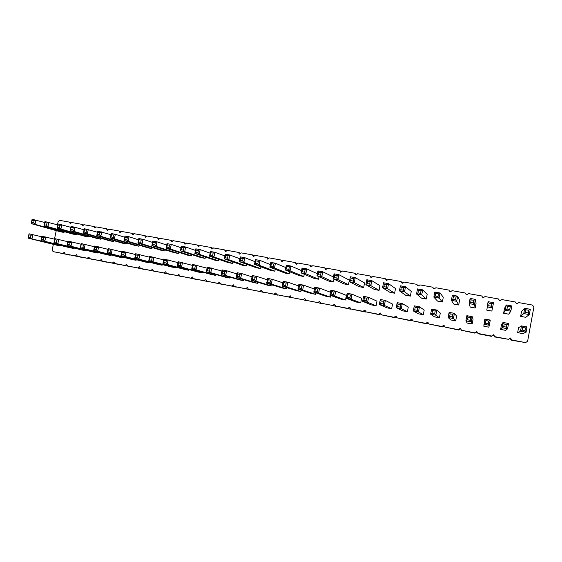 <?xml version="1.0" encoding="UTF-8"?>
<svg xmlns="http://www.w3.org/2000/svg" width="562" height="562" viewBox="0 0 562 562"><rect width="100%" height="100%" fill="white"/><g stroke="black" fill="none" stroke-linecap="round" stroke-linejoin="round"><path stroke-width="0.84" d="M53.355 244.358L52.168 250.027L53.088 251.614L62.761 253.476L64.265 252.345L65.199 253.947L74.971 255.829L76.488 254.691L77.43 256.3L87.3 258.204L88.831 257.059L89.787 258.682L99.762 260.606L101.3 259.454L102.263 261.084L112.344 263.023L113.896 261.871L114.873 263.515L125.059 265.475L126.626 264.316L127.616 265.966L137.901 267.948L139.481 266.788L140.486 268.446L150.876 270.448L152.471 269.282L153.489 270.947L163.992 272.97L165.6 271.797L166.626 273.476L177.241 275.52L178.864 274.347L179.91 276.033L190.63 278.099L192.267 276.918L193.328 278.619L204.161 280.705L205.811 279.518L206.886 281.232L217.838 283.339L219.503 282.145L220.592 283.873L231.656 286.002L233.342 284.808L234.438 286.536L245.629 288.692L247.329 287.491L248.439 289.233L259.749 291.411L261.463 290.203L262.595 291.959L274.031 294.158L275.759 292.95L276.904 294.713L288.461 296.94L290.21 295.717L291.362 297.502L303.051 299.75L304.815 298.527L305.988 300.312L317.804 302.588L319.581 301.358L320.776 303.164L332.718 305.461L334.516 304.225L335.725 306.037L347.801 308.369L349.613 307.126L350.843 308.952L363.052 311.306L364.886 310.055L366.129 311.896L378.479 314.27L380.326 313.02L381.584 314.875L394.081 317.277L395.95 316.02L397.222 317.881L409.86 320.319L411.749 319.054L413.035 320.93L425.82 323.389L427.724 322.117L429.038 324.007L441.964 326.501L443.889 325.222L445.216 327.126L458.297 329.641L460.243 328.363L461.592 330.28L474.827 332.823L476.787 331.538L478.157 333.47L491.546 336.048L493.527 334.755L494.911 336.694L508.462 339.3L510.465 338.008L511.87 339.961L525.582 342.602L527.606 341.296L533.9 307L532.474 305.061L518.761 302.602L516.752 303.923L515.347 301.991L501.796 299.567L499.808 300.874L498.424 298.963L485.027 296.56L483.067 297.867L481.697 295.963L468.455 293.596L466.516 294.888L465.167 293.006L452.08 290.659L450.155 291.952L448.827 290.076L435.887 287.758L433.983 289.044L432.67 287.182L419.884 284.892L417.995 286.17L416.702 284.323L404.057 282.061L402.188 283.332L400.917 281.492L388.412 279.258L386.565 280.522L385.307 278.696L372.943 276.483L371.11 277.747L369.873 275.935L357.65 273.743L355.83 275.001L354.608 273.202L342.525 271.032L340.727 272.282L339.518 270.498L327.562 268.355L325.784 269.598L324.59 267.821L312.767 265.707L311.004 266.943L309.831 265.18L298.134 263.079L296.385 264.316L295.226 262.559L283.662 260.487L281.927 261.716L280.789 259.974L269.346 257.923L267.631 259.145L266.5 257.417L255.183 255.387L253.483 256.602L252.366 254.881L241.168 252.879L239.489 254.087L238.386 252.38L227.308 250.392L225.636 251.6L224.554 249.9L213.595 247.94L211.937 249.135L210.869 247.449L200.023 245.503L198.379 246.704L197.325 245.025L186.591 243.1L184.968 244.287L183.922 242.622L173.307 240.719L171.691 241.906L170.665 240.248L160.149 238.365L158.554 239.545L157.536 237.895L147.139 236.033L145.551 237.206L144.546 235.569L134.255 233.722L132.681 234.895L131.691 233.265L121.504 231.439L119.945 232.605L118.968 230.989L108.88 229.177L107.342 230.336L106.373 228.727L96.39 226.943L94.859 228.095L93.903 226.493L84.019 224.723L82.502 225.875L81.56 224.287L71.774 222.531L70.271 223.676L69.344 222.095L59.656 220.36L58.16 221.498L57.465 224.814M434.068 288.987L432.67 287.182M418.269 285.988L416.702 284.323M402.645 283.016L400.917 281.492M387.204 280.087L385.307 278.696M53.088 251.614L70.053 255.064M65.199 253.947L82.087 257.382M77.43 256.3L94.247 259.714M89.787 258.682L106.527 262.082M102.263 261.084L118.926 264.463M114.873 263.515L131.452 266.873M127.616 265.966L144.111 269.31M140.486 268.446L156.896 271.762M153.489 270.947L169.808 274.249M166.626 273.476L182.861 276.757M179.91 276.033L196.047 279.286M193.328 278.619L209.366 281.85M206.886 281.232L222.833 284.435M220.592 283.873L236.433 287.049M234.438 286.536L250.188 289.683M248.439 289.233L264.084 292.352M262.595 291.959L278.134 295.043M276.904 294.713L292.338 297.762M291.362 297.502L306.69 300.515M305.988 300.312L321.211 303.29M320.776 303.164L335.893 306.093M335.725 306.037L350.386 309.163L350.793 308.882M350.843 308.952L365.363 312.043L365.953 311.643M366.129 311.896L380.502 314.959L381.289 314.432M381.584 314.875L395.81 317.909L396.793 317.249M397.222 317.881L411.293 320.895L412.473 320.108M413.035 320.93L426.951 323.909L428.328 322.988M429.038 324.007L442.779 326.965L444.366 325.911M445.216 327.126L458.796 330.049L460.594 328.861M461.592 330.28L474.995 333.168L476.913 331.91L478.255 333.793L491.378 336.322L493.324 335.057L494.679 336.961L508.462 339.3M509.973 338.324L511.294 340.165L525.582 342.602M56.249 230.617L54.451 239.166M449.122 312.367L450.148 313.842L452.803 314.341L454.419 313.357L449.122 312.367L448.153 317.523L450.787 319.961L455.691 320.888L456.59 316.111L454.419 313.357L453.45 318.521L452.319 316.926L449.663 316.427L448.153 317.523L453.45 318.521L455.691 320.888M439.407 317.797L440.299 313.055L436.829 310.069L435.859 315.198L434.714 313.61L435.199 311.039L436.829 310.069L431.595 309.086L430.625 314.207L435.859 315.198L439.407 317.797L434.559 316.877L430.625 314.207L432.087 313.118L434.714 313.61M458.676 304.976L459.576 300.213L457.651 296.167L456.681 301.316L455.55 299.708L456.035 297.129L457.651 296.167L452.347 295.205L451.377 300.354L456.681 301.316L458.676 304.976L453.773 304.077L451.377 300.354L452.895 299.223L455.55 299.708M442.385 301.984L443.285 297.242L440.053 292.985L439.084 298.106L437.946 296.497L435.318 296.019L433.85 297.15L439.084 298.106L442.385 301.984L437.538 301.091L433.85 297.15L434.819 292.036L440.053 292.985L438.43 293.933L437.946 296.497M410.365 296.097L411.258 291.411L405.511 286.739L404.542 291.797L403.376 290.203L400.818 289.739L399.434 290.863L404.542 291.797L410.365 296.097L405.623 295.226L399.434 290.863L400.397 285.819L405.511 286.739L403.86 287.674L403.376 290.203M397.186 302.651L398.079 304.084L400.643 304.562L402.294 303.606L397.186 302.651L396.217 307.709L402.645 310.828L407.387 311.727L408.279 307.035L402.294 303.606L401.324 308.671L400.158 307.098L397.601 306.613L396.217 307.709L401.324 308.671L407.387 311.727M426.284 299.026L427.176 294.312L422.673 289.844L421.711 294.931L420.552 293.329L417.966 292.858L416.533 293.989L421.711 294.931L426.284 299.026L421.486 298.141L416.533 293.989L417.503 288.91L422.673 289.844L421.036 290.786L420.552 293.329M414.285 305.847L415.22 307.295L417.812 307.779L419.456 306.817L414.285 305.847L413.316 310.941L418.507 313.835L423.305 314.748L424.198 310.027L419.456 306.817L418.486 311.917L417.327 310.329L414.735 309.845L413.316 310.941L418.486 311.917L423.305 314.748M391.651 308.742L392.543 304.077L385.342 300.438L384.38 305.468L383.193 303.901L383.677 301.38L385.342 300.438L380.298 299.49L379.336 304.52L384.38 305.468L391.651 308.742L386.965 307.857L379.336 304.52L380.671 303.424L383.193 303.901M383.509 282.763L384.366 284.14L386.895 284.597L388.553 283.677L383.509 282.763L382.546 287.779L389.937 292.345L394.622 293.202L395.515 288.545L388.553 283.677L387.59 288.699L386.41 287.112L383.888 286.655L382.546 287.779L387.59 288.699L394.622 293.202M317.397 273.764L306.803 268.903L302.047 268.039L301.091 272.907L314.095 278.408L318.528 279.216L319.019 276.708M333.435 276.982L322.764 271.783L317.952 270.919L316.996 275.809L328.925 281.133L333.406 281.955L333.954 279.159M314.404 289.044L303.613 285.152L298.865 284.26L297.909 289.135L311.144 293.476L315.577 294.319L315.865 292.837M330.463 292.247L319.567 288.137L314.762 287.238L313.8 292.135L325.974 296.286L330.456 297.136L330.772 295.493M360.713 302.876L361.598 298.267L352.058 294.214L351.095 299.181L349.894 297.621L350.372 295.134L352.058 294.214L347.133 293.287L346.171 298.253L351.095 299.181L360.713 302.876L356.125 302.005L346.171 298.253L347.428 297.158L349.894 297.621M350.337 276.771L351.117 278.12L353.582 278.562L355.261 277.656L350.337 276.771L349.374 281.724L359.09 286.676L363.67 287.519L364.562 282.911L355.261 277.656L354.299 282.623L353.098 281.049L350.632 280.6L349.374 281.724L354.299 282.623L363.67 287.519M334.046 273.827L334.79 275.155L337.228 275.598L338.914 274.706L334.046 273.827L333.09 278.745L343.923 283.887L348.454 284.716L349.346 280.143L338.914 274.706L337.952 279.637L336.743 278.071L334.306 277.628L333.09 278.745L337.952 279.637L348.454 284.716M345.497 299.989L346.389 295.408L335.718 291.151L334.755 296.097L333.54 294.544L334.025 292.071L335.718 291.151L330.849 290.245L329.887 295.176L334.755 296.097L345.497 299.989L340.965 299.132L329.887 295.176L331.102 294.081L333.54 294.544M366.817 279.75L367.639 281.112L370.14 281.562L371.805 280.649L366.817 279.75L365.862 284.73L374.425 289.493L379.062 290.343L379.947 285.714L371.805 280.649L370.843 285.644L369.656 284.063L367.162 283.606L365.862 284.73L370.843 285.644L379.062 290.343M363.614 296.371L364.429 297.769L366.923 298.239L368.595 297.305L363.614 296.371L362.652 301.365L371.461 304.913L376.09 305.791L376.983 301.155L368.595 297.305L367.632 302.307L366.445 300.74L363.944 300.27L362.652 301.365L367.632 302.307L376.09 305.791M530.303 309.297L524.725 308.285L521.536 311.488L520.637 316.364L525.779 317.312L529.334 314.587L528.252 312.95L528.744 310.301L530.303 309.297L529.334 314.587L523.756 313.568L525.463 312.437L528.252 312.95M527.058 326.943L521.48 325.904L518.543 327.751L517.644 332.634L522.786 333.61L526.088 332.247L525.006 330.625L525.491 327.969L527.058 326.943L526.088 332.247L520.51 331.194L522.21 330.098L525.006 330.625M511.792 305.953L506.285 304.955L504.521 308.39L503.622 313.238L508.708 314.172L510.823 311.207L509.727 309.571L506.973 309.072L505.315 310.203L510.823 311.207L511.792 305.953L510.212 306.943L509.727 309.571M500.63 329.409L501.529 324.555L503.046 322.455L502.07 327.709L507.577 328.749L506.481 327.133L503.728 326.613L500.63 329.409L505.716 330.372L507.577 328.749L508.554 323.48L506.973 324.499L506.481 327.133M490.282 320.066L484.844 319.047L483.819 326.22L488.842 327.175L489.305 325.3L488.195 323.691L485.477 323.178L483.868 324.267L489.305 325.3L490.282 320.066L488.687 321.071L488.195 323.691M493.513 302.644L488.076 301.668L486.811 310.147L491.834 311.074L492.544 307.871L491.441 306.241L488.715 305.749L487.106 306.873L492.544 307.871L493.513 302.644L491.926 303.628L491.441 306.241M475.164 308.004L476.056 303.213L475.466 299.384L474.497 304.576L473.38 302.953L473.864 300.354L475.466 299.384L470.099 298.415L469.129 303.592L474.497 304.576L475.164 308.004L470.197 307.098L469.129 303.592L470.696 302.461L473.38 302.953M472.171 324.014L473.071 319.209L472.235 316.687L471.265 321.885L470.141 320.284L470.626 317.685L472.235 316.687L466.867 315.689L465.898 320.874L471.265 321.885L472.171 324.014L467.212 323.073L465.898 320.874L467.458 319.778L470.141 320.284M224.926 255.942L214.888 252.289L210.455 251.488L209.514 256.181L228.425 262.658L232.577 263.423L232.886 261.892M239.904 258.773L229.767 254.979L225.285 254.165L224.336 258.885L242.32 265.215L246.521 265.981L246.844 264.344M255.05 261.66L244.814 257.698L240.283 256.876L239.335 261.625L256.363 267.793L260.606 268.573L260.958 266.81M285.868 267.582L275.443 263.234L270.807 262.391L269.851 267.196L284.92 273.041L289.254 273.842L289.662 271.762M270.371 264.59L260.037 260.452L255.45 259.623L254.502 264.393L270.561 270.406L274.853 271.193L275.232 269.282M301.541 270.638L291.032 266.051L286.332 265.201L285.384 270.034L299.427 275.71L303.81 276.511L304.26 274.242M298.541 285.91L287.849 282.201L283.15 281.323L282.194 286.163L296.483 290.695L300.867 291.53L301.127 290.189M282.855 282.834L272.268 279.286L267.624 278.422L266.676 283.234L281.976 287.948L286.311 288.77L286.55 287.547M252.022 276.841L241.646 273.561L237.115 272.711L236.166 277.466L253.434 282.531L257.677 283.339L257.881 282.3M267.35 279.813L256.869 276.406L252.282 275.549L251.326 280.333L267.624 285.222L271.917 286.037L272.134 284.913M221.899 271.032L207.301 267.133L206.352 271.832L225.502 277.235L229.654 278.021L229.837 277.122M236.876 273.919L226.605 270.743L222.123 269.908L221.175 274.635L239.391 279.869L243.592 280.67L243.782 279.7M135.512 254.544L121.828 251.151L120.893 255.689L145.172 262.004L149.07 262.742L149.197 262.11M149.506 257.199L135.681 253.736L134.74 258.302L158.21 264.477L162.151 265.222L162.285 264.554M177.978 262.623L163.844 259.005L162.903 263.627L184.701 269.5L188.727 270.266L188.874 269.514M163.661 259.897L149.682 256.356L148.74 260.951L171.389 266.978L175.372 267.73L175.513 267.02M181.006 247.702L171.262 244.407L166.984 243.627L166.043 248.242L187.61 255.155L191.635 255.9L191.895 254.628M166.696 245.032L157.044 241.836L152.815 241.07L151.873 245.65L174.29 252.71L178.273 253.441L178.519 252.24M152.541 242.398L142.987 239.293L138.807 238.534L137.866 243.093L161.111 250.287L165.052 251.01L165.284 249.872M138.547 239.805L129.091 236.778L124.947 236.033L124.012 240.564L148.066 247.891L151.965 248.608L152.19 247.526M210.125 253.153L200.177 249.626L195.801 248.84L194.859 253.504L214.677 260.129L218.787 260.887L219.075 259.454M195.485 250.406L185.643 246.999L181.308 246.219L180.367 250.856L201.077 257.628L205.137 258.38L205.411 257.031M192.45 265.39L178.168 261.688L177.22 266.332L198.161 272.05L202.222 272.823L202.383 272.029M207.09 268.193L192.654 264.393L191.705 269.065L211.762 274.628L215.864 275.408L216.033 274.565M81.047 244.217L67.939 241.07L67.004 245.503L94.332 252.359L98.069 253.069L98.181 252.542M94.444 246.753L81.188 243.543L80.261 248.011L106.85 254.734L110.63 255.45L110.742 254.902M84.068 229.739L71.03 226.289L70.102 230.722L97.205 238.541L100.949 239.229L101.132 238.33M111.009 234.705L97.697 231.108L96.762 235.59L122.375 243.163L126.197 243.866L126.394 242.889M97.465 232.204L84.293 228.685L83.359 233.139L109.723 240.845L113.51 241.534L113.7 240.599M107.981 249.317L94.585 246.051L93.65 250.54L119.488 257.136L123.31 257.86L123.429 257.284M121.673 251.909L108.136 248.587L107.201 253.097L132.267 259.553L136.123 260.29L136.25 259.679M124.701 237.241L115.343 234.298L111.248 233.553L110.314 238.063L135.154 245.517L139.011 246.226L139.228 245.194M67.798 241.709L54.823 238.618L53.896 243.03L81.94 250.013L85.642 250.715L85.747 250.209M70.819 227.301L57.914 223.915L56.987 228.327L84.806 236.265L88.515 236.946L88.691 236.082M41.728 236.778L29.027 233.792L28.1 238.155L57.535 245.383L61.16 246.072L61.258 245.608M54.697 239.229L41.855 236.188L40.928 240.578L69.674 247.687L73.341 248.383L73.446 247.898M57.71 224.884L44.939 221.569L44.012 225.952L72.54 234.01L76.207 234.684L76.376 233.855M44.742 222.503L32.097 219.25L31.177 223.613L60.387 231.776L64.019 232.443L64.187 231.649M511.294 340.165L511.87 339.961M476.913 331.91L476.787 331.538M458.796 330.049L458.297 329.641M442.779 326.965L441.964 326.501M426.951 323.909L425.82 323.389M411.293 320.895L409.86 320.319M395.81 317.909L394.081 317.277M380.502 314.959L378.479 314.27M371.861 277.228L369.873 275.935M365.363 312.043L363.052 311.306M356.666 274.425L354.608 273.202M350.386 309.163L347.801 308.369M341.619 271.657L339.518 270.498M335.577 306.304L332.718 305.461M326.733 268.931L324.59 267.821M320.923 303.487L317.804 302.588M312.001 266.24L309.831 265.18M306.438 300.691L303.051 299.75M297.424 263.585L295.226 262.559M292.1 297.93L288.461 296.94M283.002 260.958L280.789 259.974M277.916 295.198L274.031 294.158M268.727 258.365L266.5 257.417M263.88 292.493L259.749 291.411M254.6 255.801L252.366 254.881M249.999 289.816L245.629 288.692M240.627 253.272L238.386 252.38M236.258 287.168L231.656 286.002M226.795 250.764L224.554 249.9M222.664 284.555L217.838 283.339M213.103 248.292L210.869 247.449M209.212 281.962L204.161 280.705M199.559 245.84L197.325 245.025M195.899 279.391L190.63 278.099M186.155 243.423L183.922 242.622M182.72 276.855L177.241 275.52M172.885 241.028L170.665 240.248M169.675 274.34L163.992 272.97M159.756 238.66L157.536 237.895M156.77 271.853L150.876 270.448M146.759 236.314L144.546 235.569M143.991 269.395L137.901 267.948M133.889 233.996L131.691 233.265M131.339 266.957L125.059 265.475M121.153 231.699L118.968 230.989M118.821 264.547L112.344 263.023M108.55 229.429L106.373 228.727M106.422 262.159L99.762 260.606M96.067 227.181L93.903 226.493M94.149 259.792L87.3 258.204M83.71 224.955L81.56 224.287M81.996 257.452L74.971 255.829M71.479 222.756L69.344 222.095M69.962 255.134L62.761 253.476M318.528 279.216L305.847 273.771L304.618 272.219L302.237 271.783L301.091 272.907L305.847 273.771L306.803 268.903L305.096 269.781L304.618 272.219M333.406 281.955L321.801 276.687L320.586 275.127L318.176 274.685L316.996 275.809L321.801 276.687L322.764 271.783L321.064 272.668L320.586 275.127M315.577 294.319L302.658 290.027L301.422 288.489L299.047 288.039L297.909 289.135L302.658 290.027L303.613 285.152L301.906 286.051L301.422 288.489M330.456 297.136L318.612 293.041L317.389 291.495L314.98 291.046L313.8 292.135L318.612 293.041L319.567 288.137L317.867 289.044L317.389 291.495M520.637 316.364L523.756 313.568L524.725 308.285L525.948 309.795L528.744 310.301M517.644 332.634L520.51 331.194L521.48 325.904L522.695 327.449L525.491 327.969M503.622 313.238L505.315 310.203L506.285 304.955L507.458 306.445L510.212 306.943M503.728 326.613L504.212 323.979L503.046 322.455L508.554 323.48M232.577 263.423L213.939 256.989L212.661 255.471L213.138 253.118L214.888 252.289L213.939 256.989L209.514 256.181L210.448 255.064L212.661 255.471M246.521 265.981L228.818 259.707L227.547 258.183L225.306 257.768L224.336 258.885L228.818 259.707L229.767 254.979L228.024 255.815L227.547 258.183M260.606 268.573L243.866 262.454L242.601 260.923L240.332 260.508L239.335 261.625L243.866 262.454L244.814 257.698L243.079 258.541L242.601 260.923M289.254 273.842L274.488 268.046L273.244 266.5L270.926 266.079L269.851 267.196L274.488 268.046L275.443 263.234L273.722 264.091L273.244 266.5M274.853 271.193L259.089 265.236L257.832 263.697L255.541 263.276L254.502 264.393L259.089 265.236L260.037 260.452L258.309 261.302L257.832 263.697M303.81 276.511L290.076 270.891L288.84 269.346L286.487 268.917L285.384 270.034L290.076 270.891L291.032 266.051L289.318 266.922L288.84 269.346M300.867 291.53L286.894 287.049L285.651 285.517L283.297 285.075L282.194 286.163L286.894 287.049L287.849 282.201L286.128 283.086L285.651 285.517M286.311 288.77L271.313 284.105L270.062 282.581L270.54 280.164L272.268 279.286L271.313 284.105L266.676 283.234L267.737 282.145L270.062 282.581M257.677 283.339L240.698 278.323L239.433 276.806L237.164 276.378L236.166 277.466L240.698 278.323L241.646 273.561L239.904 274.425L239.433 276.806M271.917 286.037L255.914 281.197L254.656 279.679L252.359 279.244L251.326 280.333L255.914 281.197L256.869 276.406L255.134 277.277L254.656 279.679M229.654 278.021L210.785 272.668L209.5 271.165L209.977 268.812L211.733 267.962L210.785 272.668L206.352 271.832L207.287 270.751L209.5 271.165M243.592 280.67L225.65 275.478L224.378 273.968L224.856 271.601L226.605 270.743L225.65 275.478L221.175 274.635L222.138 273.546L224.378 273.968M149.07 262.742L125.031 256.469L123.71 255L124.181 252.724L125.965 251.924L125.031 256.469L120.893 255.689L121.638 254.607L123.71 255M162.151 265.222L138.926 259.096L137.606 257.621L138.076 255.331L139.861 254.523L138.926 259.096L134.74 258.302L135.512 257.227L137.606 257.621M188.727 270.266L167.181 264.435L165.881 262.946L166.352 260.627L168.122 259.806L167.181 264.435L162.903 263.627L163.739 262.545L165.881 262.946M175.372 267.73L152.969 261.752L151.663 260.269L152.133 257.965L153.911 257.15L152.969 261.752L148.74 260.951L149.548 259.869L151.663 260.269M191.635 255.9L170.321 249.022L169.022 247.519L169.492 245.208L171.262 244.407L170.321 249.022L166.043 248.242L166.879 247.132L169.022 247.519M178.273 253.441L156.11 246.423L154.803 244.934L152.681 244.547L151.873 245.65L156.11 246.423L157.044 241.836L155.274 242.629L154.803 244.934M165.052 251.01L142.053 243.859L140.739 242.37L138.645 241.99L137.866 243.093L142.053 243.859L142.987 239.293L141.21 240.086L140.739 242.37M151.965 248.608L128.15 241.323L126.836 239.841L124.764 239.461L124.012 240.564L128.15 241.323L129.091 236.778L127.307 237.564L126.836 239.841M218.787 260.887L199.236 254.305L197.95 252.788L195.759 252.387L194.859 253.504L199.236 254.305L200.177 249.626L198.421 250.448L197.95 252.788M205.137 258.38L184.694 251.65L183.402 250.139L181.238 249.746L180.367 250.856L184.694 251.65L185.643 246.999L183.879 247.814L183.402 250.139M202.222 272.823L181.547 267.147L180.254 265.657L178.084 265.25L177.22 266.332L181.547 267.147L182.495 262.496L180.725 263.325L180.254 265.657M215.864 275.408L196.082 269.893L194.796 268.397L192.604 267.983L191.705 269.065L196.082 269.893L197.03 265.215L195.267 266.051L194.796 268.397M98.069 253.069L70.967 246.254L69.625 244.807L70.088 242.58L71.894 241.808L70.967 246.254L67.004 245.503L67.637 244.435L69.625 244.807M110.63 255.45L84.258 248.769L82.923 247.315L80.914 246.936L80.261 248.011L84.258 248.769L85.192 244.294L83.387 245.074L82.923 247.315M100.949 239.229L74.065 231.446L72.723 229.984L70.742 229.619L70.102 230.722L74.065 231.446L74.992 227.006L73.186 227.758L72.723 229.984M126.197 243.866L100.816 236.328L99.481 234.853L99.952 232.612L101.743 231.839L100.816 236.328L96.762 235.59L97.458 234.487L99.481 234.853M113.51 241.534L87.363 233.869L86.028 232.408L84.026 232.043L83.359 233.139L87.363 233.869L88.297 229.408L86.499 230.174L86.028 232.408M123.31 257.86L97.704 251.305L96.369 249.844L94.339 249.465L93.65 250.54L97.704 251.305L98.638 246.809L96.833 247.596L96.369 249.844M136.123 260.29L111.29 253.869L109.962 252.408L107.911 252.022L107.201 253.097L111.29 253.869L112.224 249.352L110.433 250.146L109.962 252.408M139.011 246.226L114.409 238.808L113.081 237.333L111.037 236.96L110.314 238.063L114.409 238.808L115.343 234.298L113.552 235.071L113.081 237.333M85.642 250.715L57.816 243.768L56.467 242.327L54.507 241.955L53.896 243.03L57.816 243.768L58.743 239.349L56.931 240.115L56.467 242.327M88.515 236.946L60.907 229.043L59.565 227.582L57.598 227.231L56.987 228.327L60.907 229.043L61.834 224.624L60.029 225.376L59.565 227.582M61.16 246.072L31.936 238.878L30.573 237.445L28.655 237.087L28.1 238.155L31.936 238.878L32.856 234.509L31.036 235.26L30.573 237.445M73.341 248.383L44.805 241.309L43.45 239.876L41.511 239.51L40.928 240.578L44.805 241.309L45.733 236.911L43.913 237.677L43.45 239.876M76.207 234.684L47.889 226.662L46.541 225.214L44.602 224.863L44.012 225.952L47.889 226.662L48.817 222.271L47.004 223.016L46.541 225.214M64.019 232.443L35.013 224.308L33.657 222.868L34.12 220.683L35.94 219.946L35.013 224.308L31.177 223.613L31.739 222.517L33.657 222.868M452.803 314.341L452.319 316.926M450.148 313.842L449.663 316.427M431.595 309.086L432.578 310.547L435.199 311.039M432.578 310.547L432.087 313.118M452.347 295.205L453.379 296.645L456.035 297.129M453.379 296.645L452.895 299.223M434.819 292.036L435.803 293.462L435.318 296.019M435.803 293.462L438.43 293.933M400.397 285.819L401.303 287.21L400.818 289.739M401.303 287.21L403.86 287.674M400.643 304.562L400.158 307.098M398.079 304.084L397.601 306.613M417.503 288.91L418.444 290.315L417.966 292.858M418.444 290.315L421.036 290.786M417.812 307.779L417.327 310.329M415.22 307.295L414.735 309.845M380.298 299.49L381.155 300.909L383.677 301.38M381.155 300.909L380.671 303.424M386.895 284.597L386.41 287.112M384.366 284.14L383.888 286.655M302.047 268.039L302.721 269.346L302.237 271.783M302.721 269.346L305.096 269.781M317.952 270.919L318.661 272.233L321.064 272.668M318.661 272.233L318.176 274.685M298.865 284.26L299.525 285.601L301.906 286.051M299.525 285.601L299.047 288.039M314.762 287.238L315.458 288.587L317.867 289.044M315.458 288.587L314.98 291.046M347.133 293.287L347.906 294.671L350.372 295.134M347.906 294.671L347.428 297.158M353.582 278.562L353.098 281.049M351.117 278.12L350.632 280.6M337.228 275.598L336.743 278.071M334.79 275.155L334.306 277.628M330.849 290.245L331.587 291.615L334.025 292.071M331.587 291.615L331.102 294.081M370.14 281.562L369.656 284.063M367.639 281.112L367.162 283.606M366.923 298.239L366.445 300.74M364.429 297.769L363.944 300.27M525.948 309.795L525.463 312.437M522.695 327.449L522.21 330.098M507.458 306.445L506.973 309.072M504.212 323.979L506.973 324.499M484.844 319.047L485.961 320.558L485.477 323.178M485.961 320.558L488.687 321.071M488.076 301.668L489.2 303.136L491.926 303.628M489.2 303.136L488.715 305.749M470.099 298.415L471.181 299.869L473.864 300.354M471.181 299.869L470.696 302.461M466.867 315.689L467.942 317.179L470.626 317.685M467.942 317.179L467.458 319.778M210.455 251.488L210.919 252.717L213.138 253.118M210.919 252.717L210.448 255.064M225.285 254.165L225.776 255.408L228.024 255.815M225.776 255.408L225.306 257.768M240.283 256.876L240.81 258.134L243.079 258.541M240.81 258.134L240.332 260.508M270.807 262.391L271.397 263.676L270.926 266.079M271.397 263.676L273.722 264.091M255.45 259.623L256.012 260.887L258.309 261.302M256.012 260.887L255.541 263.276M286.332 265.201L286.964 266.493L286.487 268.917M286.964 266.493L289.318 266.922M283.15 281.323L283.782 282.651L283.297 285.075M283.782 282.651L286.128 283.086M267.624 278.422L268.214 279.728L270.54 280.164M268.214 279.728L267.737 282.145M237.115 272.711L237.635 273.996L239.904 274.425M237.635 273.996L237.164 276.378M252.282 275.549L252.837 276.848L255.134 277.277M252.837 276.848L252.359 279.244M207.301 267.133L207.757 268.397L209.977 268.812M207.757 268.397L207.287 270.751M222.123 269.908L222.615 271.179L224.856 271.601M222.615 271.179L222.138 273.546M121.828 251.151L122.109 252.338L124.181 252.724M122.109 252.338L121.638 254.607M135.681 253.736L135.983 254.937L138.076 255.331M135.983 254.937L135.512 257.227M163.844 259.005L164.209 260.227L166.352 260.627M164.209 260.227L163.739 262.545M149.682 256.356L150.019 257.572L152.133 257.965M150.019 257.572L149.548 259.869M166.984 243.627L167.35 244.821L169.492 245.208M167.35 244.821L166.879 247.132M152.815 241.07L153.152 242.25L155.274 242.629M153.152 242.25L152.681 244.547M138.807 238.534L139.116 239.707L141.21 240.086M139.116 239.707L138.645 241.99M124.947 236.033L125.235 237.192L127.307 237.564M125.235 237.192L124.764 239.461M195.801 248.84L196.229 250.055L198.421 250.448M196.229 250.055L195.759 252.387M181.308 246.219L181.709 247.421L183.879 247.814M181.709 247.421L181.238 249.746M178.168 261.688L178.561 262.918L178.084 265.25M178.561 262.918L180.725 263.325M192.654 264.393L193.075 265.643L195.267 266.051M193.075 265.643L192.604 267.983M67.939 241.07L68.107 242.208L70.088 242.58M68.107 242.208L67.637 244.435M81.188 243.543L80.914 246.936M81.385 244.702L83.387 245.074M71.03 226.289L70.742 229.619M71.205 227.399L73.186 227.758M97.697 231.108L97.921 232.239L99.952 232.612M97.921 232.239L97.458 234.487M84.293 228.685L84.49 229.809L86.499 230.174M84.49 229.809L84.026 232.043M94.585 246.051L94.809 247.217L96.833 247.596M94.809 247.217L94.339 249.465M108.136 248.587L108.382 249.76L110.433 250.146M108.382 249.76L107.911 252.022M111.248 233.553L111.501 234.705L113.552 235.071M111.501 234.705L111.037 236.96M54.823 238.618L54.507 241.955M54.971 239.749L56.931 240.115M57.914 223.915L58.062 225.018L60.029 225.376M58.062 225.018L57.598 227.231M29.027 233.792L28.655 237.087M29.119 234.902L31.036 235.26M41.855 236.188L41.511 239.51M41.974 237.312L43.913 237.677M44.939 221.569L45.065 222.664L47.004 223.016M45.065 222.664L44.602 224.863M32.097 219.25L32.203 220.332L34.12 220.683M32.203 220.332L31.739 222.517"/></g></svg>
